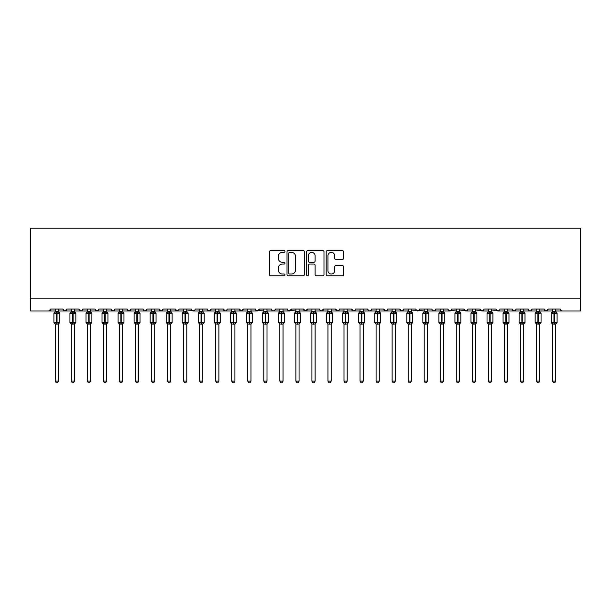 <?xml version="1.0" encoding="UTF-8"?>
<svg xmlns="http://www.w3.org/2000/svg" width="611" height="611" viewBox="0 0 611 611"><rect width="100%" height="100%" fill="white"/><g stroke="black" fill="none" stroke-linecap="round" stroke-linejoin="round"><path stroke-width="0.92" d="M284.97 251.465A0.878 0.878 0 0 0 284.084 250.586L270.704 250.586A1.26 1.26 0 0 0 269.443 251.847L269.443 274.522A1.26 1.26 0 0 0 270.704 275.782L284.084 275.782A0.878 0.878 0 0 0 284.97 274.897A0.878 0.878 0 0 0 284.084 274.018L282.351 274.018A4.033 4.033 0 0 1 278.326 269.986L278.326 268.099A4.033 4.033 0 0 1 282.351 264.067L284.084 264.067A0.878 0.878 0 0 0 284.97 263.181A0.878 0.878 0 0 0 284.084 262.302L282.351 262.302A4.033 4.033 0 0 1 278.326 258.27L278.326 256.383A4.033 4.033 0 0 1 282.351 252.351L284.084 252.351A0.878 0.878 0 0 0 284.97 251.465M342.313 259.469A1.26 1.26 0 0 0 343.573 258.209L343.573 251.847A1.26 1.26 0 0 0 342.313 250.586L327.45 250.586A1.26 1.26 0 0 0 326.19 251.847L326.19 274.522A1.26 1.26 0 0 0 327.45 275.782L342.313 275.782A1.26 1.26 0 0 0 343.573 274.522L343.573 266.839A1.26 1.26 0 0 0 342.313 265.579L335.951 265.579A1.26 1.26 0 0 0 334.691 266.839L334.691 270.642A3.368 3.368 0 0 1 331.322 274.018A3.368 3.368 0 0 1 327.954 270.642L327.954 255.719A3.368 3.368 0 0 1 331.322 252.351A3.368 3.368 0 0 1 334.691 255.719L334.691 258.209A1.26 1.26 0 0 0 335.951 259.469L342.313 259.469M30.55 298.153L580.45 298.153L580.45 228.216L30.55 228.216L30.55 310.984L48.834 310.984L50.759 309.059L62.956 309.059L63.659 310.548M304.4 251.847A1.26 1.26 0 0 0 303.14 250.586L288.277 250.586A1.26 1.26 0 0 0 287.017 251.847L287.017 274.522A1.26 1.26 0 0 0 288.277 275.782L303.14 275.782A1.26 1.26 0 0 0 304.4 274.522L304.4 251.847M307.86 250.586L322.723 250.586A1.26 1.26 0 0 1 323.983 251.847L323.983 274.522A1.26 1.26 0 0 1 322.723 275.782L316.368 275.782A1.26 1.26 0 0 1 315.108 274.522L315.108 265.327A1.26 1.26 0 0 0 313.848 264.067L309.624 264.067A1.26 1.26 0 0 0 308.364 265.327L308.364 274.897A0.878 0.878 0 0 1 307.486 275.782A0.878 0.878 0 0 1 306.6 274.897L306.6 251.847A1.26 1.26 0 0 1 307.86 250.586M58.465 310.984L64.881 310.984L62.956 309.059A1.925 1.925 0 0 0 64.881 310.984A1.925 1.925 0 0 0 66.805 309.059L78.995 309.059A1.925 1.925 0 0 0 80.919 310.984A1.925 1.925 0 0 0 82.844 309.059L95.033 309.059A1.925 1.925 0 0 0 96.958 310.984A1.925 1.925 0 0 0 98.883 309.059L111.08 309.059A1.925 1.925 0 0 0 113.004 310.984A1.925 1.925 0 0 0 114.929 309.059L127.119 309.059A1.925 1.925 0 0 0 129.043 310.984A1.925 1.925 0 0 0 130.968 309.059L143.157 309.059A1.925 1.925 0 0 0 145.082 310.984A1.925 1.925 0 0 0 147.014 309.059L159.204 309.059A1.925 1.925 0 0 0 161.128 310.984A1.925 1.925 0 0 0 163.053 309.059L175.242 309.059A1.925 1.925 0 0 0 177.167 310.984A1.925 1.925 0 0 0 179.092 309.059L191.289 309.059A1.925 1.925 0 0 0 193.213 310.984A1.925 1.925 0 0 0 195.138 309.059L207.328 309.059A1.925 1.925 0 0 0 209.252 310.984A1.925 1.925 0 0 0 211.177 309.059L223.366 309.059A1.925 1.925 0 0 0 225.291 310.984A1.925 1.925 0 0 0 227.216 309.059L239.413 309.059A1.925 1.925 0 0 0 241.337 310.984A1.925 1.925 0 0 0 243.262 309.059L255.451 309.059A1.925 1.925 0 0 0 257.376 310.984A1.925 1.925 0 0 0 259.301 309.059L271.49 309.059A1.925 1.925 0 0 0 273.415 310.984A1.925 1.925 0 0 0 275.34 309.059L287.537 309.059A1.925 1.925 0 0 0 289.461 310.984A1.925 1.925 0 0 0 291.386 309.059L303.575 309.059A1.925 1.925 0 0 0 305.5 310.984A1.925 1.925 0 0 0 307.425 309.059L319.614 309.059A1.925 1.925 0 0 0 321.539 310.984A1.925 1.925 0 0 0 323.463 309.059L335.66 309.059A1.925 1.925 0 0 0 337.585 310.984A1.925 1.925 0 0 0 339.51 309.059L351.699 309.059A1.925 1.925 0 0 0 353.624 310.984A1.925 1.925 0 0 0 355.549 309.059L367.738 309.059A1.925 1.925 0 0 0 369.663 310.984A1.925 1.925 0 0 0 371.587 309.059L383.784 309.059A1.925 1.925 0 0 0 385.709 310.984A1.925 1.925 0 0 0 387.634 309.059L399.823 309.059A1.925 1.925 0 0 0 401.748 310.984A1.925 1.925 0 0 0 403.672 309.059L415.862 309.059A1.925 1.925 0 0 0 417.787 310.984A1.925 1.925 0 0 0 419.711 309.059L431.908 309.059A1.925 1.925 0 0 0 433.833 310.984A1.925 1.925 0 0 0 435.758 309.059L447.947 309.059A1.925 1.925 0 0 0 449.872 310.984A1.925 1.925 0 0 0 451.796 309.059L463.986 309.059A1.925 1.925 0 0 0 465.918 310.984A1.925 1.925 0 0 0 467.843 309.059L480.032 309.059A1.925 1.925 0 0 0 481.957 310.984A1.925 1.925 0 0 0 483.881 309.059L496.071 309.059A1.925 1.925 0 0 0 497.996 310.984A1.925 1.925 0 0 0 499.92 309.059L512.117 309.059A1.925 1.925 0 0 0 514.042 310.984A1.925 1.925 0 0 0 515.967 309.059L528.156 309.059A1.925 1.925 0 0 0 530.081 310.984A1.925 1.925 0 0 0 532.005 309.059L544.195 309.059A1.925 1.925 0 0 0 546.119 310.984A1.925 1.925 0 0 0 548.044 309.059L560.241 309.059A1.925 1.925 0 0 0 562.166 310.984L560.921 310.533M539.704 310.984L546.119 310.984L548.044 309.059L547.685 310.182M532.005 309.059L531.303 310.548L530.081 310.984L528.843 310.533L528.156 309.059M515.967 309.059L515.608 310.182M507.619 310.984L514.042 310.984L512.117 309.059L512.82 310.548M496.071 309.059L496.774 310.548M451.796 309.059L451.094 310.548M447.947 309.059L448.65 310.548M435.758 309.059L435.055 310.548L433.833 310.984L432.114 309.93M431.908 309.059L432.611 310.548M415.862 309.059L416.572 310.548M395.332 310.984L401.748 310.984L399.823 309.059L400.526 310.548M387.634 309.059L387.275 310.182M379.294 310.984L385.709 310.984L383.784 309.059L384.487 310.548M371.587 309.059L370.885 310.548M367.738 309.059L368.441 310.548L369.663 310.984L370.908 310.533M355.549 309.059L354.846 310.548M347.208 310.984L353.624 310.984L351.699 309.059L352.058 310.182M339.51 309.059L338.807 310.548M331.17 310.984L337.585 310.984L335.66 309.059L336.363 310.548M315.123 310.984L321.539 310.984L323.463 309.059L322.761 310.548M319.614 309.059L320.317 310.548L321.539 310.984L327.954 310.984M299.085 310.984L305.5 310.984L303.575 309.059L304.278 310.548M283.046 310.984L289.461 310.984L291.386 309.059L290.683 310.548M275.34 309.059L274.637 310.548L273.415 310.984L271.704 309.93M271.49 309.059L272.193 310.548M255.451 309.059L256.154 310.548M234.914 310.984L241.337 310.984L239.413 309.059L240.115 310.548M227.216 309.059L226.513 310.548L225.291 310.984L223.366 309.059L224.069 310.548M207.328 309.059L208.03 310.548M191.289 309.059L191.991 310.548M179.092 309.059L178.389 310.548M154.713 310.984L161.128 310.984L163.053 309.059L162.35 310.548M138.666 310.984L145.082 310.984L147.014 309.059L146.304 310.548M143.157 309.059L143.868 310.548L145.082 310.984L151.505 310.984M122.628 310.984L129.043 310.984L130.968 309.059L130.265 310.548M127.119 309.059L127.821 310.548M106.589 310.984L113.004 310.984L114.929 309.059L114.226 310.548M119.42 310.984L113.004 310.984L111.08 309.059L111.782 310.548M98.883 309.059L98.18 310.548M82.844 309.059L82.141 310.548M71.296 310.984L64.881 310.984L66.805 309.059L66.103 310.548M580.45 298.153L580.45 310.984L555.743 310.984M48.834 310.984L50.759 309.059A1.925 1.925 0 0 1 48.834 310.984L55.257 310.984M74.504 310.984L80.919 310.984L82.638 309.93M87.335 310.984L80.919 310.984L78.995 309.059M90.543 310.984L96.958 310.984L98.676 309.93M103.381 310.984L96.958 310.984L95.033 309.059M135.459 310.984L129.043 310.984L127.325 309.93M167.544 310.984L161.128 310.984L159.204 309.059M170.752 310.984L177.167 310.984L178.886 309.93M183.583 310.984L177.167 310.984L175.242 309.059M186.79 310.984L194.451 310.533M199.629 310.984L193.213 310.984L191.495 309.93M202.837 310.984L209.252 310.984L211.177 309.059M215.668 310.984L209.252 310.984L207.534 309.93M247.753 310.984L241.337 310.984L243.262 309.059M250.961 310.984L257.376 310.984L259.301 309.059M263.792 310.984L256.139 310.533M295.877 310.984L288.216 310.533M311.916 310.984L305.5 310.984L307.425 309.059M344.001 310.984L337.585 310.984L339.296 309.93M360.039 310.984L353.624 310.984L355.342 309.93M392.125 310.984L385.709 310.984L386.946 310.533M408.163 310.984L401.748 310.984L402.985 310.533M411.371 310.984L419.031 310.533M424.21 310.984L416.549 310.533M443.456 310.984L449.872 310.984L451.59 309.93M456.287 310.984L448.634 310.533M459.495 310.984L467.155 310.533M472.334 310.984L465.918 310.984L463.986 309.059M475.541 310.984L483.194 310.533M488.372 310.984L481.957 310.984L480.032 309.059M491.58 310.984L499.233 310.533M504.411 310.984L497.996 310.984L496.277 309.93M520.457 310.984L514.042 310.984L515.279 310.533M552.535 310.984L546.119 310.984L544.195 309.059M289.66 252.351A0.878 0.878 0 0 0 288.782 253.229L288.782 273.132A0.878 0.878 0 0 0 289.66 274.018L291.485 274.018A4.033 4.033 0 0 0 295.518 269.986L295.518 256.383A4.033 4.033 0 0 0 291.485 252.351L289.66 252.351M315.108 255.78A3.368 3.368 0 0 0 311.732 252.412A3.368 3.368 0 0 0 308.364 255.78L308.364 261.042A1.26 1.26 0 0 0 309.624 262.302L313.848 262.302A1.26 1.26 0 0 0 315.108 261.042L315.108 255.78M59.771 313.122A0.642 0.642 0 0 1 59.809 313.328L59.389 312.725A0.642 0.642 0 0 1 59.573 312.832M55.257 324.242L53.905 322.31L59.809 322.31A0.642 0.642 0 0 1 59.389 322.913L59.809 322.31L59.809 313.328L53.905 313.328A0.642 0.642 0 0 1 54.326 312.725L53.905 313.328L53.905 322.31A0.642 0.642 0 0 0 54.326 322.913L54.791 322.44L56.663 322.891L58.931 322.44L59.206 322.852A1.413 1.344 0 0 0 58.465 324.036L55.257 324.036A1.413 1.344 0 0 0 54.509 322.852M55.257 311.602L58.465 311.602A1.413 1.344 180 0 0 59.206 312.786L58.931 313.206L57.052 312.748L54.791 313.206L54.509 312.786A1.413 1.344 180 0 0 55.257 311.602L55.257 309.059M58.465 324.029L58.465 381.119L55.257 381.119L55.257 324.029M58.465 309.059L58.465 311.61M54.791 313.206L55.25 311.671M58.664 312.481L58.931 313.206M54.791 322.44L55.25 323.967M58.931 322.44L58.465 323.967M58.465 381.119L57.495 382.784L56.22 382.784L55.257 381.119M75.817 313.122A0.642 0.642 0 0 1 75.848 313.328L75.428 312.725A0.642 0.642 0 0 1 75.611 312.832M71.296 324.242L69.944 322.31L75.848 322.31A0.642 0.642 0 0 1 75.428 322.913L75.848 322.31L75.848 313.328L69.944 313.328A0.642 0.642 0 0 1 70.372 312.725L69.944 313.328L69.944 322.31A0.642 0.642 0 0 0 70.372 322.913L70.83 322.44L72.709 322.891L74.97 322.44L75.245 322.852A1.413 1.344 0 0 0 74.504 324.036L71.296 324.036A1.413 1.344 0 0 0 70.555 322.852M71.296 311.602L74.504 311.602A1.413 1.344 180 0 0 75.245 312.786L74.97 313.206L73.091 312.748L70.83 313.206L70.555 312.786A1.413 1.344 180 0 0 71.296 311.602L71.296 309.059M91.856 313.122A0.642 0.642 0 0 1 91.894 313.328L91.474 312.725A0.642 0.642 0 0 1 91.658 312.832M87.335 324.242L85.991 322.31L91.894 322.31A0.642 0.642 0 0 1 91.474 322.913L91.894 322.31L91.894 313.328L85.991 313.328A0.642 0.642 0 0 1 86.411 312.725L85.991 313.328L85.991 322.31A0.642 0.642 0 0 0 86.411 322.913L86.869 322.44L88.748 322.891L91.008 322.44L91.283 322.852A1.413 1.344 0 0 0 90.543 324.036L87.335 324.036A1.413 1.344 0 0 0 86.594 322.852M87.335 311.602L90.543 311.602A1.413 1.344 180 0 0 91.283 312.786L91.008 313.206L89.13 312.748L86.869 313.206L86.594 312.786A1.413 1.344 180 0 0 87.335 311.602L87.335 309.059M107.895 313.122A0.642 0.642 0 0 1 107.933 313.328L107.513 312.725A0.642 0.642 0 0 1 107.696 312.832M103.381 324.242L102.029 322.31L107.933 322.31A0.642 0.642 0 0 1 107.513 322.913L107.933 322.31L107.933 313.328L102.029 313.328A0.642 0.642 0 0 1 102.449 312.725L102.029 313.328L102.029 322.31A0.642 0.642 0 0 0 102.449 322.913L102.915 322.44L104.787 322.891L107.055 322.44L107.33 322.852A1.413 1.344 0 0 0 106.589 324.036L103.381 324.036A1.413 1.344 0 0 0 102.64 322.852M103.381 311.602L106.589 311.602A1.413 1.344 180 0 0 107.33 312.786L107.055 313.206L105.176 312.748L102.915 313.206L102.64 312.786A1.413 1.344 180 0 0 103.381 311.602L103.381 309.059M123.941 313.122A0.642 0.642 0 0 1 123.972 313.328L123.552 312.725A0.642 0.642 0 0 1 123.735 312.832M119.42 324.242L118.076 322.31L123.972 322.31A0.642 0.642 0 0 1 123.552 322.913L123.972 322.31L123.972 313.328L118.076 313.328A0.642 0.642 0 0 1 118.496 312.725L118.076 313.328L118.076 322.31A0.642 0.642 0 0 0 118.496 322.913L118.954 322.44L120.833 322.891L123.094 322.44L123.369 322.852A1.413 1.344 0 0 0 122.628 324.036L119.42 324.036A1.413 1.344 0 0 0 118.679 322.852M119.42 311.602L122.628 311.602A1.413 1.344 180 0 0 123.369 312.786L123.094 313.206L121.215 312.748L118.954 313.206L118.679 312.786A1.413 1.344 180 0 0 119.42 311.602L119.42 309.059M74.504 324.029L74.504 381.119L71.296 381.119L71.296 324.029M74.504 309.059L74.504 311.61M70.83 313.206L71.296 311.671M74.702 312.481L74.97 313.206M70.83 322.44L71.296 323.967M74.97 322.44L74.504 323.967M74.504 381.119L73.541 382.784L72.258 382.784L71.296 381.119M90.543 324.029L90.543 381.119L87.335 381.119L87.335 324.029M90.543 309.059L90.543 311.61M86.869 313.206L87.335 311.671M90.749 312.481L91.008 313.206M86.869 322.44L87.335 323.967M91.008 322.44L90.543 323.967M90.543 381.119L89.58 382.784L88.297 382.784L87.335 381.119M106.589 324.029L106.589 381.119L103.381 381.119L103.381 324.029M106.589 309.059L106.589 311.61M102.915 313.206L103.374 311.671M106.788 312.481L107.055 313.206M102.915 322.44L103.374 323.967M107.055 322.44L106.589 323.967M106.589 381.119L105.627 382.784L104.344 382.784L103.381 381.119M122.628 324.029L122.628 381.119L119.42 381.119L119.42 324.029M122.628 309.059L122.628 311.61M118.954 313.206L119.42 311.671M122.834 312.481L123.094 313.206M118.954 322.44L119.42 323.967M123.094 322.44L122.628 323.967M122.628 381.119L121.665 382.784L120.382 382.784L119.42 381.119M139.98 313.122A0.642 0.642 0 0 1 140.018 313.328L139.598 312.725A0.642 0.642 0 0 1 139.782 312.832M135.459 324.242L134.114 322.31L140.018 322.31A0.642 0.642 0 0 1 139.598 322.913L140.018 322.31L140.018 313.328L134.114 313.328A0.642 0.642 0 0 1 134.535 312.725L134.114 313.328L134.114 322.31A0.642 0.642 0 0 0 134.535 322.913L134.993 322.44L136.872 322.891L139.132 322.44L139.407 322.852A1.413 1.344 0 0 0 138.666 324.036L135.459 324.036A1.413 1.344 0 0 0 134.718 322.852M135.459 311.602L138.666 311.602A1.413 1.344 180 0 0 139.407 312.786L139.132 313.206L137.261 312.748L134.993 313.206L134.718 312.786A1.413 1.344 180 0 0 135.459 311.602L135.459 309.059M138.666 324.029L138.666 381.119L135.459 381.119L135.459 324.029M138.666 309.059L138.666 311.61M134.993 313.206L135.459 311.671M138.873 312.481L139.132 313.206M134.993 322.44L135.459 323.967M139.132 322.44L138.666 323.967M138.666 381.119L137.704 382.784L136.421 382.784L135.459 381.119M156.026 313.122A0.642 0.642 0 0 1 156.057 313.328L150.153 313.328A0.642 0.642 0 0 1 150.573 312.725L150.153 313.328L150.153 322.31A0.642 0.642 0 0 0 150.573 322.913L151.039 322.44L152.91 322.891L155.179 322.44L155.454 322.852A1.413 1.344 0 0 0 154.713 324.036L151.505 324.036A1.413 1.344 0 0 0 150.764 322.852M156.057 322.31A0.642 0.642 0 0 1 155.637 322.913L156.057 322.31L156.057 313.328L156.057 322.31L153.3 322.31L153.3 312.748L151.039 313.206L150.764 312.786A1.413 1.344 180 0 0 151.505 311.602L154.713 311.602A1.413 1.344 180 0 0 155.454 312.786L155.179 313.206L153.3 312.748L153.3 311.48M154.713 324.029L154.713 381.119L151.505 381.119L151.505 324.029M154.713 309.059L154.713 311.61M151.505 309.059L151.505 311.602M151.039 313.206L151.497 311.671M154.911 312.481L155.179 313.206M151.039 322.44L151.497 323.967M155.179 322.44L154.713 323.967M154.713 381.119L153.751 382.784L152.467 382.784L151.505 381.119M172.065 313.122A0.642 0.642 0 0 1 172.096 313.328L171.676 312.725A0.642 0.642 0 0 1 171.867 312.832M167.544 324.242L166.2 322.31L172.096 322.31A0.642 0.642 0 0 1 171.676 322.913L172.096 322.31L172.096 313.328L166.2 313.328A0.642 0.642 0 0 1 166.62 312.725L166.2 313.328L166.2 322.31A0.642 0.642 0 0 0 166.62 322.913L167.078 322.44L168.957 322.891L171.217 322.44L171.492 322.852A1.413 1.344 0 0 0 170.752 324.036L167.544 324.036A1.413 1.344 0 0 0 166.803 322.852M167.544 311.602L170.752 311.602A1.413 1.344 180 0 0 171.492 312.786L171.217 313.206L169.339 312.748L167.078 313.206L166.803 312.786A1.413 1.344 180 0 0 167.544 311.602L167.544 309.059M170.752 324.029L170.752 381.119L167.544 381.119L167.544 324.029M170.752 309.059L170.752 311.61M167.078 313.206L167.544 311.671M170.958 312.481L171.217 313.206M167.078 322.44L167.544 323.967M171.217 322.44L170.752 323.967M170.752 381.119L169.789 382.784L168.506 382.784L167.544 381.119M188.104 313.122A0.642 0.642 0 0 1 188.142 313.328L187.722 312.725A0.642 0.642 0 0 1 187.905 312.832M183.583 324.242L182.238 322.31L188.142 322.31A0.642 0.642 0 0 1 187.722 322.913L188.142 322.31L188.142 313.328L182.238 313.328A0.642 0.642 0 0 1 182.658 312.725L182.238 313.328L182.238 322.31A0.642 0.642 0 0 0 182.658 322.913L183.117 322.44L184.996 322.891L187.256 322.44L187.531 322.852A1.413 1.344 0 0 0 186.79 324.036L183.583 324.036A1.413 1.344 0 0 0 182.842 322.852M183.583 311.602L186.79 311.602A1.413 1.344 180 0 0 187.531 312.786L187.256 313.206L185.385 312.748L183.117 313.206L182.842 312.786A1.413 1.344 180 0 0 183.583 311.602L183.583 309.059M186.79 324.029L186.79 381.119L183.583 381.119L183.583 324.029M186.79 309.059L186.79 311.61M183.117 313.206L183.583 311.671M186.997 312.481L187.256 313.206M183.117 322.44L183.583 323.967M187.256 322.44L186.798 323.967M186.79 381.119L185.828 382.784L184.545 382.784L183.583 381.119M204.15 313.122A0.642 0.642 0 0 1 204.181 313.328L198.277 313.328L198.277 322.31A0.642 0.642 0 0 0 198.697 322.913L199.163 322.44L201.042 322.891L203.303 322.44L203.578 322.852A1.413 1.344 0 0 0 202.837 324.036L199.629 324.036A1.413 1.344 0 0 0 198.888 322.852M204.181 322.31A0.642 0.642 0 0 1 203.761 322.913L204.181 322.31L204.181 313.328L204.181 322.31L201.424 322.31L201.424 312.748L199.163 313.206L198.697 312.725A0.642 0.642 0 0 0 198.277 313.328L198.888 312.786A1.413 1.344 180 0 0 199.629 311.602L202.837 311.602A1.413 1.344 180 0 0 203.578 312.786L203.303 313.206L201.424 312.748L201.424 311.48M202.837 324.029L202.837 381.119L199.629 381.119L199.629 324.029M202.837 309.059L202.837 311.61M199.629 309.059L199.629 311.602M199.163 313.206L199.629 311.671M203.035 312.481L203.303 313.206M199.163 322.44L199.629 323.967L199.163 322.44M203.303 322.44L202.837 323.967M202.837 381.119L201.874 382.784L200.591 382.784L199.629 381.119M220.189 313.122A0.642 0.642 0 0 1 220.227 313.328L219.8 312.725A0.642 0.642 0 0 1 219.991 312.832M215.668 324.242L214.324 322.31L220.227 322.31A0.642 0.642 0 0 1 219.8 322.913L220.227 322.31L220.227 313.328L214.324 313.328L214.324 322.31A0.642 0.642 0 0 0 214.744 322.913L215.202 322.44L217.081 322.891L219.341 322.44L219.616 322.852A1.413 1.344 0 0 0 218.875 324.036L215.668 324.036A1.413 1.344 0 0 0 214.927 322.852M215.668 311.602L218.875 311.602A1.413 1.344 180 0 0 219.616 312.786L219.341 313.206L217.463 312.748L215.202 313.206L214.744 312.725A0.642 0.642 0 0 0 214.324 313.328L214.927 312.786A1.413 1.344 180 0 0 215.668 311.602L215.668 309.059M218.875 324.029L218.875 381.119L215.668 381.119L215.668 324.029M218.875 309.059L218.875 311.61M215.202 313.206L215.668 311.671M219.082 312.481L219.341 313.206M215.202 322.44L215.668 323.967L215.202 322.44M219.341 322.44L218.875 323.967M218.875 381.119L217.913 382.784L216.63 382.784L215.668 381.119M236.228 313.122A0.642 0.642 0 0 1 236.266 313.328L235.846 312.725A0.642 0.642 0 0 1 236.029 312.832M231.706 324.242L230.362 322.31L236.266 322.31A0.642 0.642 0 0 1 235.846 322.913L236.266 322.31L236.266 313.328L230.362 313.328L230.362 322.31A0.642 0.642 0 0 0 230.782 322.913L231.241 322.44L233.119 322.891L235.38 322.44L235.663 322.852A1.413 1.344 0 0 0 234.914 324.036L231.706 324.036A1.413 1.344 0 0 0 230.966 322.852M231.706 311.602L234.914 311.602A1.413 1.344 180 0 0 235.663 312.786L235.38 313.206L233.509 312.748L231.241 313.206L230.782 312.725A0.642 0.642 0 0 0 230.362 313.328L230.966 312.786A1.413 1.344 180 0 0 231.706 311.602L231.706 309.059M234.914 324.029L234.914 381.119L231.706 381.119L231.706 324.029M234.914 309.059L234.914 311.61M231.241 313.206L231.706 311.671M235.12 312.481L235.38 313.206M231.241 322.44L231.706 323.967L231.241 322.44M235.38 322.44L234.922 323.967M234.914 381.119L233.952 382.784L232.676 382.784L231.706 381.119M252.274 313.122A0.642 0.642 0 0 1 252.305 313.328L251.885 312.725A0.642 0.642 0 0 1 252.068 312.832M247.753 324.242L246.401 322.31L252.305 322.31A0.642 0.642 0 0 1 251.885 322.913L252.305 322.31L252.305 313.328L246.401 313.328L246.401 322.31A0.642 0.642 0 0 0 246.821 322.913L247.287 322.44L249.166 322.891L251.427 322.44L251.701 322.852A1.413 1.344 0 0 0 250.961 324.036L247.753 324.036A1.413 1.344 0 0 0 247.012 322.852M247.753 311.602L250.961 311.602A1.413 1.344 180 0 0 251.701 312.786L251.427 313.206L249.548 312.748L247.287 313.206L246.821 312.725A0.642 0.642 0 0 0 246.401 313.328L247.012 312.786A1.413 1.344 180 0 0 247.753 311.602L247.753 309.059M250.961 324.029L250.961 381.119L247.753 381.119L247.753 324.029M250.961 309.059L250.961 311.61M247.287 313.206L247.753 311.671M251.159 312.481L251.427 313.206M247.287 322.44L247.753 323.967L247.287 322.44M251.427 322.44L250.961 323.967M250.961 381.119L249.998 382.784L248.715 382.784L247.753 381.119M268.313 313.122A0.642 0.642 0 0 1 268.351 313.328L262.447 313.328L262.447 322.31A0.642 0.642 0 0 0 262.867 322.913L263.326 322.44L265.205 322.891L267.465 322.44L267.74 322.852A1.413 1.344 0 0 0 266.999 324.036L263.792 324.036A1.413 1.344 0 0 0 263.051 322.852M268.351 322.31A0.642 0.642 0 0 1 267.924 322.913L268.351 322.31L268.351 313.328L268.351 322.31L265.586 322.31L265.586 312.748L263.326 313.206L262.867 312.725A0.642 0.642 0 0 0 262.447 313.328L263.051 312.786A1.413 1.344 180 0 0 263.792 311.602L266.999 311.602A1.413 1.344 180 0 0 267.74 312.786L267.465 313.206L265.586 312.748L265.586 311.48M266.999 324.029L266.999 381.119L263.792 381.119L263.792 324.029M266.999 309.059L266.999 311.61M263.792 309.059L263.792 311.602M263.326 313.206L263.792 311.671M267.206 312.481L267.465 313.206M263.326 322.44L263.792 323.967L263.326 322.44M267.465 322.44L266.999 323.967M266.999 381.119L266.037 382.784L264.754 382.784L263.792 381.119M284.352 313.122A0.642 0.642 0 0 1 284.39 313.328L278.486 313.328L278.486 322.31A0.642 0.642 0 0 0 278.906 322.913L279.364 322.44L281.243 322.891L283.504 322.44L283.787 322.852A1.413 1.344 0 0 0 283.046 324.036L279.83 324.036A1.413 1.344 0 0 0 279.09 322.852M284.39 322.31A0.642 0.642 0 0 1 283.97 322.913L284.39 322.31L284.39 313.328L284.39 322.31L281.633 322.31L281.633 312.748L279.364 313.206L278.906 312.725A0.642 0.642 0 0 0 278.486 313.328L279.09 312.786A1.413 1.344 180 0 0 279.83 311.602L283.046 311.602A1.413 1.344 180 0 0 283.787 312.786L283.504 313.206L281.633 312.748L281.633 311.48M283.046 324.029L283.046 381.119L279.83 381.119L279.83 324.029M283.046 309.059L283.046 311.61M279.83 309.059L279.83 311.602M279.364 313.206L279.83 311.671M283.244 312.481L283.504 313.206M279.364 322.44L279.83 323.967L279.364 322.44M283.504 322.44L283.046 323.967M283.046 381.119L282.076 382.784L280.8 382.784L279.83 381.119M300.398 313.122A0.642 0.642 0 0 1 300.429 313.328L300.009 312.725A0.642 0.642 0 0 1 300.192 312.832M295.877 324.242L294.525 322.31L300.429 322.31A0.642 0.642 0 0 1 300.009 322.913L300.429 322.31L300.429 313.328L294.525 313.328L294.525 322.31A0.642 0.642 0 0 0 294.945 322.913L295.411 322.44L297.29 322.891L299.55 322.44L299.825 322.852A1.413 1.344 0 0 0 299.085 324.036L295.877 324.036A1.413 1.344 0 0 0 295.136 322.852M295.877 311.602L299.085 311.602A1.413 1.344 180 0 0 299.825 312.786L299.55 313.206L297.672 312.748L295.411 313.206L294.945 312.725A0.642 0.642 0 0 0 294.525 313.328L295.136 312.786A1.413 1.344 180 0 0 295.877 311.602L295.877 309.059M299.085 324.029L299.085 381.119L295.877 381.119L295.877 324.029M299.085 309.059L299.085 311.61M295.411 313.206L295.877 311.671M299.283 312.481L299.55 313.206M295.411 322.44L295.877 323.967L295.411 322.44M299.55 322.44L299.085 323.967M299.085 381.119L298.122 382.784L296.839 382.784L295.877 381.119M316.437 313.122A0.642 0.642 0 0 1 316.475 313.328L316.055 312.725A0.642 0.642 0 0 1 316.238 312.832M311.916 324.242L310.571 322.31L316.475 322.31A0.642 0.642 0 0 1 316.055 322.913L316.475 322.31L316.475 313.328L310.571 313.328L310.571 322.31A0.642 0.642 0 0 0 310.991 322.913L311.45 322.44L313.328 322.891L315.589 322.44L315.864 322.852A1.413 1.344 0 0 0 315.123 324.036L311.916 324.036A1.413 1.344 0 0 0 311.175 322.852M311.916 311.602L315.123 311.602A1.413 1.344 180 0 0 315.864 312.786L315.589 313.206L313.71 312.748L311.45 313.206L310.991 312.725A0.642 0.642 0 0 0 310.571 313.328L311.175 312.786A1.413 1.344 180 0 0 311.916 311.602L311.916 309.059M315.123 324.029L315.123 381.119L311.916 381.119L311.916 324.029M315.123 309.059L315.123 311.61M311.45 313.206L311.916 311.671M315.329 312.481L315.589 313.206M311.45 322.44L311.916 323.967L311.45 322.44M315.589 322.44L315.123 323.967M315.123 381.119L314.161 382.784L312.878 382.784L311.916 381.119M332.476 313.122A0.642 0.642 0 0 1 332.514 313.328L332.094 312.725A0.642 0.642 0 0 1 332.277 312.832M327.954 324.242L326.61 322.31L332.514 322.31A0.642 0.642 0 0 1 332.094 322.913L332.514 322.31L332.514 313.328L326.61 313.328L326.61 322.31A0.642 0.642 0 0 0 327.03 322.913L327.496 322.44L329.367 322.891L331.636 322.44L331.91 322.852A1.413 1.344 0 0 0 331.17 324.036L327.954 324.036A1.413 1.344 0 0 0 327.213 322.852M327.954 311.602L331.17 311.602A1.413 1.344 180 0 0 331.91 312.786L331.636 313.206L329.757 312.748L327.496 313.206L327.03 312.725A0.642 0.642 0 0 0 326.61 313.328L327.213 312.786A1.413 1.344 180 0 0 327.954 311.602L327.954 309.059M348.522 313.122A0.642 0.642 0 0 1 348.553 313.328L348.133 312.725A0.642 0.642 0 0 1 348.316 312.832M344.001 324.242L342.649 322.31L348.553 322.31A0.642 0.642 0 0 1 348.133 322.913L348.553 322.31L348.553 313.328L342.649 313.328L342.649 322.31A0.642 0.642 0 0 0 343.077 322.913L343.535 322.44L345.414 322.891L347.674 322.44L347.949 322.852A1.413 1.344 0 0 0 347.208 324.036L344.001 324.036A1.413 1.344 0 0 0 343.26 322.852M344.001 311.602L347.208 311.602A1.413 1.344 180 0 0 347.949 312.786L347.674 313.206L345.795 312.748L343.535 313.206L343.077 312.725A0.642 0.642 0 0 0 342.649 313.328L343.26 312.786A1.413 1.344 180 0 0 344.001 311.602L344.001 309.059M360.039 324.242L358.695 322.31L364.599 322.31L364.599 313.328L364.179 312.725A0.642 0.642 0 0 1 364.599 313.328L358.695 313.328L358.695 322.31A0.642 0.642 0 0 0 359.115 322.913L359.574 322.44L361.452 322.891L363.713 322.44L363.988 322.852A1.413 1.344 0 0 0 363.247 324.036L360.039 324.036A1.413 1.344 0 0 0 359.299 322.852M364.599 322.31A0.642 0.642 0 0 1 364.179 322.913L364.599 322.31L364.599 313.328M360.039 311.602L363.247 311.602A1.413 1.344 180 0 0 363.988 312.786L363.713 313.206L361.834 312.748L359.574 313.206L359.115 312.725A0.642 0.642 0 0 0 358.695 313.328L359.299 312.786A1.413 1.344 180 0 0 360.039 311.602L360.039 309.059M376.086 324.242L374.734 322.31L380.638 322.31L380.638 313.328L380.218 312.725A0.642 0.642 0 0 1 380.638 313.328L374.734 313.328L374.734 322.31A0.642 0.642 0 0 0 375.154 322.913L375.62 322.44L377.491 322.891L379.759 322.44L380.034 322.852A1.413 1.344 0 0 0 379.294 324.036L376.086 324.036A1.413 1.344 0 0 0 375.337 322.852M380.638 322.31A0.642 0.642 0 0 1 380.218 322.913L380.638 322.31L380.638 313.328M376.086 311.602L379.294 311.602A1.413 1.344 180 0 0 380.034 312.786L379.759 313.206L377.881 312.748L375.62 313.206L375.154 312.725A0.642 0.642 0 0 0 374.734 313.328L375.337 312.786A1.413 1.344 180 0 0 376.086 311.602L376.086 309.059M392.125 324.242L390.773 322.31L396.676 322.31L396.676 313.328L396.256 312.725A0.642 0.642 0 0 1 396.676 313.328L390.773 313.328L390.773 322.31A0.642 0.642 0 0 0 391.2 322.913L391.659 322.44L393.537 322.891L395.798 322.44L396.073 322.852A1.413 1.344 0 0 0 395.332 324.036L392.125 324.036A1.413 1.344 0 0 0 391.384 322.852M396.676 322.31A0.642 0.642 0 0 1 396.256 322.913L396.676 322.31L396.676 313.328M392.125 311.602L395.332 311.602A1.413 1.344 180 0 0 396.073 312.786L395.798 313.206L393.919 312.748L391.659 313.206L391.2 312.725A0.642 0.642 0 0 0 390.773 313.328L391.384 312.786A1.413 1.344 180 0 0 392.125 311.602L392.125 309.059M408.163 324.242L406.819 322.31L412.723 322.31L412.723 313.328L412.303 312.725A0.642 0.642 0 0 1 412.723 313.328L406.819 313.328L406.819 322.31A0.642 0.642 0 0 0 407.239 322.913L407.697 322.44L409.576 322.891L411.837 322.44L412.112 322.852A1.413 1.344 0 0 0 411.371 324.036L408.163 324.036A1.413 1.344 0 0 0 407.422 322.852M412.723 322.31A0.642 0.642 0 0 1 412.303 322.913L412.723 322.31L412.723 313.328M408.163 311.602L411.371 311.602A1.413 1.344 180 0 0 412.112 312.786L411.837 313.206L409.958 312.748L407.697 313.206L407.239 312.725A0.642 0.642 0 0 0 406.819 313.328L407.422 312.786A1.413 1.344 180 0 0 408.163 311.602L408.163 309.059M424.21 324.242L422.858 322.31L428.762 322.31L428.762 313.328L428.342 312.725A0.642 0.642 0 0 1 428.762 313.328L422.858 313.328L422.858 322.31A0.642 0.642 0 0 0 423.278 322.913L423.744 322.44L425.615 322.891L427.883 322.44L428.158 322.852A1.413 1.344 0 0 0 427.417 324.036L424.21 324.036A1.413 1.344 0 0 0 423.469 322.852M428.762 322.31A0.642 0.642 0 0 1 428.342 322.913L428.762 322.31L428.762 313.328M424.21 311.602L427.417 311.602A1.413 1.344 180 0 0 428.158 312.786L427.883 313.206L426.004 312.748L423.744 313.206L423.278 312.725A0.642 0.642 0 0 0 422.858 313.328L423.469 312.786A1.413 1.344 180 0 0 424.21 311.602L424.21 309.059M331.17 324.029L331.17 381.119L327.954 381.119L327.954 324.029M331.17 309.059L331.17 311.61M327.496 313.206L327.954 311.671M331.368 312.481L331.636 313.206M327.496 322.44L327.954 323.967L327.496 322.44M331.636 322.44L331.17 323.967M331.17 381.119L330.2 382.784L328.924 382.784L327.954 381.119M347.208 324.029L347.208 381.119L344.001 381.119L344.001 324.029M347.208 309.059L347.208 311.61M343.535 313.206L344.001 311.671M347.407 312.481L347.674 313.206M343.535 322.44L344.001 323.967L343.535 322.44M347.674 322.44L347.208 323.967M347.208 381.119L346.246 382.784L344.963 382.784L344.001 381.119M363.247 324.029L363.247 381.119L360.039 381.119L360.039 324.029M363.247 309.059L363.247 311.61M359.574 313.206L360.039 311.671M363.453 312.481L363.713 313.206M359.574 322.44L360.039 323.967L359.574 322.44M363.713 322.44L363.247 323.967M363.247 381.119L362.285 382.784L361.002 382.784L360.039 381.119M379.294 324.029L379.294 381.119L376.086 381.119L376.086 324.029M379.294 309.059L379.294 311.61M375.62 313.206L376.078 311.671M379.492 312.481L379.759 313.206M375.62 322.44L376.078 323.967L375.62 322.44M379.759 322.44L379.294 323.967M379.294 381.119L378.324 382.784L377.048 382.784L376.086 381.119M395.332 324.029L395.332 381.119L392.125 381.119L392.125 324.029M395.332 309.059L395.332 311.61M391.659 313.206L392.125 311.671M395.538 312.481L395.798 313.206M391.659 322.44L392.125 323.967L391.659 322.44M395.798 322.44L395.332 323.967M395.332 381.119L394.37 382.784L393.087 382.784L392.125 381.119M411.371 324.029L411.371 381.119L408.163 381.119L408.163 324.029M411.371 309.059L411.371 311.61M407.697 313.206L408.163 311.671M411.577 312.481L411.837 313.206M407.697 322.44L408.163 323.967L407.697 322.44M411.837 322.44L411.371 323.967M411.371 381.119L410.409 382.784L409.126 382.784L408.163 381.119M427.417 324.029L427.417 381.119L424.21 381.119L424.21 324.029M427.417 309.059L427.417 311.61M423.744 313.206L424.202 311.671M427.616 312.481L427.883 313.206M423.744 322.44L424.202 323.967L423.744 322.44M427.883 322.44L427.417 323.967M427.417 381.119L426.455 382.784L425.172 382.784L424.21 381.119M440.248 324.242L438.904 322.31L444.8 322.31L444.8 313.328L444.38 312.725A0.642 0.642 0 0 1 444.8 313.328L438.904 313.328L438.904 322.31A0.642 0.642 0 0 0 439.324 322.913L439.783 322.44L441.661 322.891L443.922 322.44L444.197 322.852A1.413 1.344 0 0 0 443.456 324.036L440.248 324.036A1.413 1.344 0 0 0 439.508 322.852M444.8 322.31A0.642 0.642 0 0 1 444.38 322.913L444.8 322.31L444.8 313.328M440.248 311.602L443.456 311.602A1.413 1.344 180 0 0 444.197 312.786L443.922 313.206L442.043 312.748L439.783 313.206L439.324 312.725A0.642 0.642 0 0 0 438.904 313.328L439.508 312.786A1.413 1.344 180 0 0 440.248 311.602L440.248 309.059M443.456 324.029L443.456 381.119L440.248 381.119L440.248 324.029M443.456 309.059L443.456 311.61M439.783 313.206L440.248 311.671M443.662 312.481L443.922 313.206M439.783 322.44L440.248 323.967L439.783 322.44M443.922 322.44L443.456 323.967M443.456 381.119L442.494 382.784L441.211 382.784L440.248 381.119M456.287 324.242L454.943 322.31L460.847 322.31L460.847 313.328L460.427 312.725A0.642 0.642 0 0 1 460.847 313.328L454.943 313.328L454.943 322.31A0.642 0.642 0 0 0 455.363 322.913L455.821 322.44L457.7 322.891L459.961 322.44L460.236 322.852A1.413 1.344 0 0 0 459.495 324.036L456.287 324.036A1.413 1.344 0 0 0 455.546 322.852M460.847 322.31A0.642 0.642 0 0 1 460.427 322.913L460.847 322.31L460.847 313.328M456.287 311.602L459.495 311.602A1.413 1.344 180 0 0 460.236 312.786L459.961 313.206L458.09 312.748L455.821 313.206L455.363 312.725A0.642 0.642 0 0 0 454.943 313.328L455.546 312.786A1.413 1.344 180 0 0 456.287 311.602L456.287 309.059M459.495 324.029L459.495 381.119L456.287 381.119L456.287 324.029M459.495 309.059L459.495 311.61M455.821 313.206L456.287 311.671M459.701 312.481L459.961 313.206M455.821 322.44L456.287 323.967L455.821 322.44M459.961 322.44L459.503 323.967M459.495 381.119L458.533 382.784L457.249 382.784L456.287 381.119M472.334 324.242L470.982 322.31L476.886 322.31L476.886 313.328L476.465 312.725A0.642 0.642 0 0 1 476.886 313.328L470.982 313.328L470.982 322.31A0.642 0.642 0 0 0 471.402 322.913L471.868 322.44L473.739 322.891L476.007 322.44L476.282 322.852A1.413 1.344 0 0 0 475.541 324.036L472.334 324.036A1.413 1.344 0 0 0 471.593 322.852M476.886 322.31A0.642 0.642 0 0 1 476.465 322.913L476.886 322.31L476.886 313.328M472.334 311.602L475.541 311.602A1.413 1.344 180 0 0 476.282 312.786L476.007 313.206L474.128 312.748L471.868 313.206L471.402 312.725A0.642 0.642 0 0 0 470.982 313.328L471.593 312.786A1.413 1.344 180 0 0 472.334 311.602L472.334 309.059M475.541 324.029L475.541 381.119L472.334 381.119L472.334 324.029M475.541 309.059L475.541 311.61M471.868 313.206L472.334 311.671M475.74 312.481L476.007 313.206M471.868 322.44L472.334 323.967L471.868 322.44M476.007 322.44L475.541 323.967M475.541 381.119L474.579 382.784L473.296 382.784L472.334 381.119M488.372 324.242L487.028 322.31L492.924 322.31L492.924 313.328L492.504 312.725A0.642 0.642 0 0 1 492.924 313.328L487.028 313.328L487.028 322.31A0.642 0.642 0 0 0 487.448 322.913L487.906 322.44L489.785 322.891L492.046 322.44L492.321 322.852A1.413 1.344 0 0 0 491.58 324.036L488.372 324.036A1.413 1.344 0 0 0 487.631 322.852M492.924 322.31A0.642 0.642 0 0 1 492.504 322.913L492.924 322.31L492.924 313.328M488.372 311.602L491.58 311.602A1.413 1.344 180 0 0 492.321 312.786L492.046 313.206L490.167 312.748L487.906 313.206L487.448 312.725A0.642 0.642 0 0 0 487.028 313.328L487.631 312.786A1.413 1.344 180 0 0 488.372 311.602L488.372 309.059M491.58 324.029L491.58 381.119L488.372 381.119L488.372 324.029M491.58 309.059L491.58 311.61M487.906 313.206L488.372 311.671M491.786 312.481L492.046 313.206M487.906 322.44L488.372 323.967L487.906 322.44M492.046 322.44L491.58 323.967M491.58 381.119L490.618 382.784L489.335 382.784L488.372 381.119M504.411 324.242L503.067 322.31L508.971 322.31L508.971 313.328L508.551 312.725A0.642 0.642 0 0 1 508.971 313.328L503.067 313.328L503.067 322.31A0.642 0.642 0 0 0 503.487 322.913L503.945 322.44L505.824 322.891L508.085 322.44L508.36 322.852A1.413 1.344 0 0 0 507.619 324.036L504.411 324.036A1.413 1.344 0 0 0 503.67 322.852M508.971 322.31A0.642 0.642 0 0 1 508.551 322.913L508.971 322.31L508.971 313.328M504.411 311.602L507.619 311.602A1.413 1.344 180 0 0 508.36 312.786L508.085 313.206L506.214 312.748L503.945 313.206L503.487 312.725A0.642 0.642 0 0 0 503.067 313.328L503.67 312.786A1.413 1.344 180 0 0 504.411 311.602L504.411 309.059M507.619 324.029L507.619 381.119L504.411 381.119L504.411 324.029M507.619 309.059L507.619 311.61M503.945 313.206L504.411 311.671M507.825 312.481L508.085 313.206M503.945 322.44L504.411 323.967L503.945 322.44M508.085 322.44L507.626 323.967M507.619 381.119L506.656 382.784L505.373 382.784L504.411 381.119M520.457 324.242L519.106 322.31L525.009 322.31L525.009 313.328L524.589 312.725A0.642 0.642 0 0 1 525.009 313.328L519.106 313.328L519.106 322.31A0.642 0.642 0 0 0 519.526 322.913L519.992 322.44L521.87 322.891L524.131 322.44L524.406 322.852A1.413 1.344 0 0 0 523.665 324.036L520.457 324.036A1.413 1.344 0 0 0 519.717 322.852M525.009 322.31A0.642 0.642 0 0 1 524.589 322.913L525.009 322.31L525.009 313.328M520.457 311.602L523.665 311.602A1.413 1.344 180 0 0 524.406 312.786L524.131 313.206L522.252 312.748L519.992 313.206L519.526 312.725A0.642 0.642 0 0 0 519.106 313.328L519.717 312.786A1.413 1.344 180 0 0 520.457 311.602L520.457 309.059M523.665 324.029L523.665 381.119L520.457 381.119L520.457 324.029M523.665 309.059L523.665 311.61M519.992 313.206L520.457 311.671M523.864 312.481L524.131 313.206M519.992 322.44L520.457 323.967L519.992 322.44M524.131 322.44L523.665 323.967M523.665 381.119L522.703 382.784L521.42 382.784L520.457 381.119M536.496 324.242L535.152 322.31L541.056 322.31L541.056 313.328L540.628 312.725A0.642 0.642 0 0 1 541.056 313.328L535.152 313.328L535.152 322.31A0.642 0.642 0 0 0 535.572 322.913L536.03 322.44L537.909 322.891L540.17 322.44L540.445 322.852A1.413 1.344 0 0 0 539.704 324.036L536.496 324.036A1.413 1.344 0 0 0 535.755 322.852M541.056 322.31A0.642 0.642 0 0 1 540.628 322.913L541.056 322.31M536.496 311.602L539.704 311.602A1.413 1.344 180 0 0 540.445 312.786L540.17 313.206L538.291 312.748L536.03 313.206L535.572 312.725A0.642 0.642 0 0 0 535.152 313.328L535.755 312.786A1.413 1.344 180 0 0 536.496 311.602L536.496 309.059M539.704 324.029L539.704 381.119L536.496 381.119L536.496 324.029M539.704 309.059L539.704 311.61M536.03 313.206L536.496 311.671M539.91 312.481L540.17 313.206M536.03 322.44L536.496 323.967L536.03 322.44M540.17 322.44L539.704 323.967M539.704 381.119L538.742 382.784L537.459 382.784L536.496 381.119M552.535 324.242L551.191 322.31L557.095 322.31L557.095 313.328L556.674 312.725A0.642 0.642 0 0 1 557.095 313.328L551.191 313.328L551.191 322.31A0.642 0.642 0 0 0 551.611 322.913L552.069 322.44L553.948 322.891L556.209 322.44L556.491 322.852A1.413 1.344 0 0 0 555.743 324.036L552.535 324.036A1.413 1.344 0 0 0 551.794 322.852M557.095 322.31A0.642 0.642 0 0 1 556.674 322.913L557.095 322.31L557.095 313.328M552.535 311.602L555.743 311.602A1.413 1.344 180 0 0 556.491 312.786L556.209 313.206L554.337 312.748L552.069 313.206L551.611 312.725A0.642 0.642 0 0 0 551.191 313.328L551.794 312.786A1.413 1.344 180 0 0 552.535 311.602L552.535 309.059M555.743 324.029L555.743 381.119L552.535 381.119L552.535 324.029M555.743 309.059L555.743 311.61M552.069 313.206L552.535 311.671M555.949 312.481L556.209 313.206M552.069 322.44L552.535 323.967L552.069 322.44M556.209 322.44L555.75 323.967M555.743 381.119L554.78 382.784L553.505 382.784L552.535 381.119M56.663 311.48L56.663 324.158M57.052 324.158L57.052 311.48M72.709 311.48L72.709 324.158M73.091 324.158L73.091 311.48M88.748 311.48L88.748 324.158M89.13 324.158L89.13 311.48M104.787 311.48L104.787 324.158M105.176 324.158L105.176 311.48M120.833 311.48L120.833 324.158M121.215 324.158L121.215 311.48M136.872 311.48L136.872 324.158M137.261 324.158L137.261 311.48M152.91 311.48L152.91 324.158M151.505 324.242L150.153 322.31L153.3 322.31L153.3 324.158M168.957 311.48L168.957 324.158M169.339 324.158L169.339 311.48M184.996 311.48L184.996 324.158M185.385 324.158L185.385 311.48M201.042 311.48L201.042 324.158M199.629 324.242L198.277 322.31L201.424 322.31L201.424 324.158M217.081 311.48L217.081 324.158M217.463 324.158L217.463 311.48M233.119 311.48L233.119 324.158M233.509 324.158L233.509 311.48M249.166 311.48L249.166 324.158M249.548 324.158L249.548 311.48M265.205 311.48L265.205 324.158M263.792 324.242L262.447 322.31L265.586 322.31L265.586 324.158M281.243 311.48L281.243 324.158M279.83 324.242L278.486 322.31L281.633 322.31L281.633 324.158M297.29 311.48L297.29 324.158M297.672 324.158L297.672 311.48M313.328 311.48L313.328 324.158M313.71 324.158L313.71 311.48M329.367 311.48L329.367 324.158M329.757 324.158L329.757 311.48M345.414 311.48L345.414 324.158M345.795 324.158L345.795 311.48M361.452 311.48L361.452 324.158M361.834 324.158L361.834 311.48M377.491 311.48L377.491 324.158M377.881 324.158L377.881 311.48M393.537 311.48L393.537 324.158M393.919 324.158L393.919 311.48M409.576 311.48L409.576 324.158M409.958 324.158L409.958 311.48M425.615 311.48L425.615 324.158M426.004 324.158L426.004 311.48M441.661 311.48L441.661 324.158M442.043 324.158L442.043 311.48M457.7 311.48L457.7 324.158M458.09 324.158L458.09 311.48M473.739 311.48L473.739 324.158M474.128 324.158L474.128 311.48M489.785 311.48L489.785 324.158M490.167 324.158L490.167 311.48M505.824 311.48L505.824 324.158M506.214 324.158L506.214 311.48M521.87 311.48L521.87 324.158M522.252 324.158L522.252 311.48M537.909 311.48L537.909 324.158M538.291 324.158L538.291 311.48M553.948 311.48L553.948 324.158M554.337 324.158L554.337 311.48M218.875 310.984L231.706 310.984M266.999 310.984L279.83 310.984M363.247 310.984L376.086 310.984M427.417 310.984L440.248 310.984M523.665 310.984L536.496 310.984M59.809 322.31L59.809 313.328M54.326 312.725L55.257 311.404M59.389 312.725L58.465 311.404M59.389 322.913L58.465 324.242M75.848 322.31L75.848 313.328M91.894 322.31L91.894 313.328M107.933 322.31L107.933 313.328M123.972 322.31L123.972 313.328M70.372 312.725L71.296 311.404M75.428 312.725L74.504 311.404M75.428 322.913L74.504 324.242M86.411 312.725L87.335 311.404M91.474 312.725L90.543 311.404M91.474 322.913L90.543 324.242M102.449 312.725L103.381 311.404M107.513 312.725L106.589 311.404M107.513 322.913L106.589 324.242M118.496 312.725L119.42 311.404M123.552 312.725L122.628 311.404M123.552 322.913L122.628 324.242M140.018 322.31L140.018 313.328M134.535 312.725L135.459 311.404M139.598 312.725L138.666 311.404M139.598 322.913L138.666 324.242M154.713 311.404L156.057 313.328M150.573 312.725L151.505 311.404M155.637 322.913L154.713 324.242M172.096 322.31L172.096 313.328M166.62 312.725L167.544 311.404M171.676 312.725L170.752 311.404M171.676 322.913L170.752 324.242M188.142 322.31L188.142 313.328M182.658 312.725L183.583 311.404M187.722 312.725L186.79 311.404M187.722 322.913L186.79 324.242M198.277 322.31L198.277 313.328M202.837 311.404L204.181 313.328M198.697 312.725L199.629 311.404M203.761 322.913L202.837 324.242M220.227 322.31L220.227 313.328M214.324 322.31L214.324 313.328M214.744 312.725L215.668 311.404M219.8 312.725L218.875 311.404M219.8 322.913L218.875 324.242M236.266 322.31L236.266 313.328M230.362 322.31L230.362 313.328M230.782 312.725L231.706 311.404M235.846 312.725L234.914 311.404M235.846 322.913L234.914 324.242M252.305 322.31L252.305 313.328M246.401 322.31L246.401 313.328M246.821 312.725L247.753 311.404M251.885 312.725L250.961 311.404M251.885 322.913L250.961 324.242M262.447 322.31L262.447 313.328M266.999 311.404L268.351 313.328M262.867 312.725L263.792 311.404M267.924 322.913L266.999 324.242M278.486 322.31L278.486 313.328M283.046 311.404L284.39 313.328M278.906 312.725L279.83 311.404M283.97 322.913L283.046 324.242M300.429 322.31L300.429 313.328M294.525 322.31L294.525 313.328M294.945 312.725L295.877 311.404M300.009 312.725L299.085 311.404M300.009 322.913L299.085 324.242M316.475 322.31L316.475 313.328M310.571 322.31L310.571 313.328M310.991 312.725L311.916 311.404M316.055 312.725L315.123 311.404M316.055 322.913L315.123 324.242M332.514 322.31L332.514 313.328M348.553 322.31L348.553 313.328M326.61 322.31L326.61 313.328M327.03 312.725L327.954 311.404M332.094 312.725L331.17 311.404M332.094 322.913L331.17 324.242M342.649 322.31L342.649 313.328M343.077 312.725L344.001 311.404M348.133 312.725L347.208 311.404M348.133 322.913L347.208 324.242M358.695 322.31L358.695 313.328M359.115 312.725L360.039 311.404M364.179 312.725L363.247 311.404M364.179 322.913L363.247 324.242M374.734 322.31L374.734 313.328M375.154 312.725L376.086 311.404M380.218 312.725L379.294 311.404M380.218 322.913L379.294 324.242M390.773 322.31L390.773 313.328M391.2 312.725L392.125 311.404M396.256 312.725L395.332 311.404M396.256 322.913L395.332 324.242M406.819 322.31L406.819 313.328M407.239 312.725L408.163 311.404M412.303 312.725L411.371 311.404M412.303 322.913L411.371 324.242M422.858 322.31L422.858 313.328M423.278 312.725L424.21 311.404M428.342 312.725L427.417 311.404M428.342 322.913L427.417 324.242M438.904 322.31L438.904 313.328M439.324 312.725L440.248 311.404M444.38 312.725L443.456 311.404M444.38 322.913L443.456 324.242M454.943 322.31L454.943 313.328M455.363 312.725L456.287 311.404M460.427 312.725L459.495 311.404M460.427 322.913L459.495 324.242M470.982 322.31L470.982 313.328M471.402 312.725L472.334 311.404M476.465 312.725L475.541 311.404M476.465 322.913L475.541 324.242M487.028 322.31L487.028 313.328M487.448 312.725L488.372 311.404M492.504 312.725L491.58 311.404M492.504 322.913L491.58 324.242M503.067 322.31L503.067 313.328M503.487 312.725L504.411 311.404M508.551 312.725L507.619 311.404M508.551 322.913L507.619 324.242M519.106 322.31L519.106 313.328M519.526 312.725L520.457 311.404M524.589 312.725L523.665 311.404M524.589 322.913L523.665 324.242M535.152 322.31L535.152 313.328M535.572 312.725L536.496 311.404M540.628 312.725L539.704 311.404M540.628 322.913L539.704 324.242M551.191 322.31L551.191 313.328M551.611 312.725L552.535 311.404M556.674 312.725L555.743 311.404M556.674 322.913L555.743 324.242"/></g></svg>
